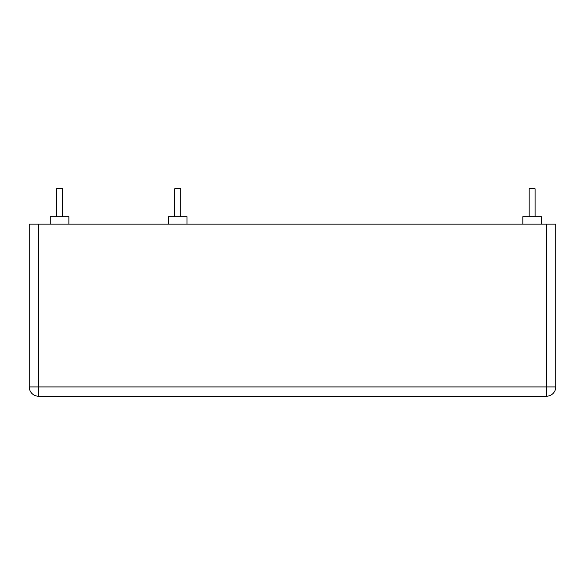 <?xml version="1.0" encoding="UTF-8"?>
<svg xmlns="http://www.w3.org/2000/svg" width="585" height="585" viewBox="0 0 585 585"><rect width="100%" height="100%" fill="white"/><g stroke="black" fill="none" stroke-linecap="round" stroke-linejoin="round"><path stroke-width="0.88" d="M546.448 224.128L555.75 224.128L555.75 386.919A9.302 9.302 0 0 1 546.448 396.221L38.551 396.221A9.302 9.302 0 0 1 29.25 386.919L29.25 224.128L38.551 224.128L38.551 386.919L546.448 386.919L546.448 224.128L38.551 224.128M535.099 216.691L535.099 188.78L529.147 188.78L529.147 216.691M541.425 224.128L541.425 216.691L522.822 216.691L522.822 224.128L522.822 216.691M62.551 216.691L62.551 188.78L56.599 188.78L56.599 216.691M68.876 224.128L68.876 216.691L50.273 216.691L50.273 224.128M180.692 216.691L180.692 188.78L174.732 188.78L174.732 216.691M187.017 224.128L187.017 216.691L168.407 216.691L168.407 224.128M555.75 386.919A9.302 9.302 0 0 1 546.448 396.221L546.448 386.919L555.75 386.919M38.551 396.221A9.302 9.302 0 0 1 29.25 386.919L38.551 386.919L38.551 396.221"/></g></svg>
